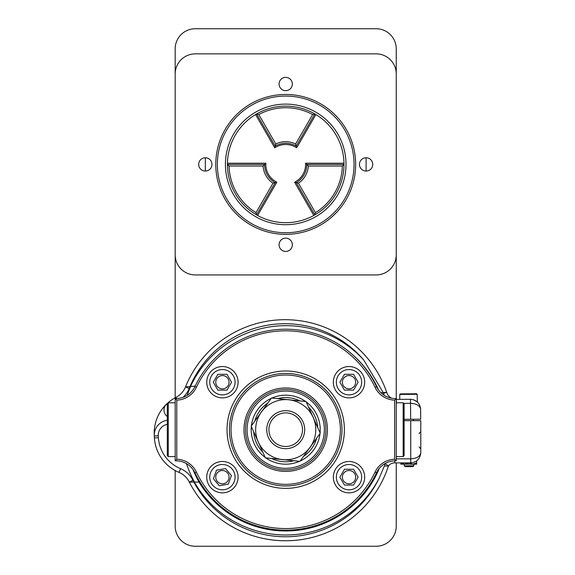<?xml version="1.0" encoding="UTF-8"?>
<svg xmlns="http://www.w3.org/2000/svg" width="575" height="575" viewBox="0 0 575 575"><rect width="100%" height="100%" fill="white"/><g stroke="black" fill="none" stroke-linecap="round" stroke-linejoin="round"><path stroke-width="0.86" d="M317.738 427.62A32.092 32.092 0 0 0 308.545 407.136M299.934 400.919A32.092 32.092 0 0 0 277.596 398.633M267.907 402.982A32.092 32.092 0 0 0 254.761 421.188M253.683 431.753A32.092 32.092 0 0 0 262.876 452.238M271.486 458.455A32.092 32.092 0 0 0 293.825 460.74M303.514 456.392A32.092 32.092 0 0 0 316.66 438.186M324.336 429.69A38.626 38.626 0 0 0 266.397 396.24A38.626 38.626 0 0 0 266.397 463.134A38.626 38.626 0 0 0 324.336 429.69M325.903 429.69A40.193 40.193 0 0 0 265.614 394.881A40.193 40.193 0 0 0 265.614 464.499A40.193 40.193 0 0 0 325.903 429.69M320.074 432.824A34.507 34.507 0 0 0 306.209 401.932M305.613 401.494A34.507 34.507 0 0 0 271.925 398.058M271.249 398.36A34.507 34.507 0 0 0 251.426 425.809M251.347 426.549A34.507 34.507 0 0 0 265.212 457.441M265.808 457.88A34.507 34.507 0 0 0 299.503 461.315M300.172 461.013A34.507 34.507 0 0 0 320.002 433.564M375.037 472.089A22.511 22.511 0 0 1 394.637 459.238L394.637 400.135A22.511 22.511 0 0 1 375.037 387.284A98.878 98.878 0 0 0 196.384 387.284A22.511 22.511 0 0 1 176.784 400.135L176.784 459.238A22.511 22.511 0 0 1 196.384 472.089A98.878 98.878 0 0 0 375.037 472.089L376.488 472.779A100.488 100.488 0 0 1 194.932 472.779A20.901 20.901 0 0 0 176.051 460.841L175.181 460.841L175.181 398.54L176.051 398.54A20.901 20.901 0 0 0 194.932 386.601A100.488 100.488 0 0 1 376.488 386.601A20.901 20.901 0 0 0 395.37 398.54L396.247 398.54L396.247 460.841L395.37 460.841A20.901 20.901 0 0 0 376.488 472.779M364.687 382.217A15.676 15.676 0 0 0 341.169 368.64A15.676 15.676 0 0 0 341.169 395.787A15.676 15.676 0 0 0 364.687 382.217M238.086 382.217A15.676 15.676 0 0 0 214.576 368.64A15.676 15.676 0 0 0 214.576 395.787A15.676 15.676 0 0 0 238.086 382.217M238.086 477.164A15.676 15.676 0 0 0 214.576 463.587A15.676 15.676 0 0 0 214.576 490.734A15.676 15.676 0 0 0 238.086 477.164M364.687 477.164A15.676 15.676 0 0 0 341.169 463.587A15.676 15.676 0 0 0 341.169 490.734A15.676 15.676 0 0 0 364.687 477.164M327.434 429.69A41.723 41.723 0 0 1 264.852 465.822A41.723 41.723 0 0 1 264.852 393.552A41.723 41.723 0 0 1 327.434 429.69M340.378 429.69A54.661 54.661 0 0 0 258.376 382.346A54.661 54.661 0 0 0 258.376 477.027A54.661 54.661 0 0 0 340.378 429.69M341.981 429.69A56.271 56.271 0 0 1 257.578 478.422A56.271 56.271 0 0 1 257.578 380.952A56.271 56.271 0 0 1 341.981 429.69M175.181 460.841L176.051 459.964L176.051 460.841M175.181 398.54L176.784 400.135M176.784 459.238L176.051 459.964M394.637 459.238L396.247 460.841M396.247 398.54L396.247 48.846L396.247 398.54L394.637 400.135M385.192 463.486A125.407 125.407 0 0 1 385.171 463.543L388.42 465.994A108.201 108.201 0 0 1 189.297 482.073L199.022 482.073A101.286 101.286 0 0 0 379.342 468.323A101.286 101.286 0 0 1 199.022 482.073M168.913 466.296A40.193 40.193 0 0 0 179.005 472.384A20.096 20.096 0 0 1 189.297 482.073L189.297 482.073A20.096 20.096 0 0 0 179.005 472.384A40.193 40.193 0 0 1 154.388 437.942A151.448 151.448 0 0 1 154.272 435.987A151.448 151.448 0 0 0 154.388 437.942A40.193 40.193 0 0 0 179.005 472.384A20.096 20.096 0 0 1 189.297 482.073L198.993 482.073A121.39 121.39 0 0 1 192.934 469.416A121.39 121.39 0 0 0 198.993 482.073M191.274 482.073L193.66 482.073L191.274 482.073M396.247 458.843L410.737 458.843L410.737 420.663L420.785 420.663L420.785 452.82C420.145 458.879 416.796 462.228 410.737 462.868L394.723 462.868A8.036 8.036 0 0 0 388.355 465.994L384.467 465.994A125.407 125.407 0 0 0 385.171 463.543A12.061 12.061 0 0 1 385.243 463.457M193.84 482.073A104.176 104.176 0 0 0 379.026 478.493L384.373 465.994M167.318 416.501A8.036 8.036 0 0 1 166.427 404.218A8.036 8.036 0 0 0 167.318 416.501A8.036 8.036 0 0 1 166.427 404.218A40.193 40.193 0 0 1 176.036 397.318A40.193 40.193 0 0 0 154.215 433.643A151.448 151.448 0 0 0 154.258 435.598A15.072 15.072 0 0 0 154.272 435.987A15.072 15.072 0 0 1 167.318 420.253M196.312 482.073L194.429 482.073A125.407 125.407 0 0 1 186.48 463.622M410.737 420.663L404.11 420.663M419.103 446.933L420.785 448.938L420.785 431.53L420.785 452.82C420.145 456.457 416.796 458.462 410.737 458.843L410.737 462.868M408.724 462.868L412.677 464.183L416.638 462.954L416.638 460.949L417.565 460.187M380.981 392.797L383.259 392.603L383.489 393.307L386.709 392.315A10.048 10.048 0 0 0 391.489 398.173A10.048 10.048 0 0 1 386.709 392.315L383.259 392.603L363.572 359.813A105.311 105.311 0 0 0 190.483 386.501L195.126 386.113A101.286 101.286 0 0 1 196.542 383.367A101.286 101.286 0 0 0 195.126 386.113L185.502 386.918A107.388 107.388 0 0 1 386.695 392.315A107.388 107.388 0 0 0 185.502 386.918L190.009 386.544A124.603 124.603 0 0 0 189.232 388.412A24.114 24.114 0 0 1 183.008 397.347A24.114 24.114 0 0 0 189.232 388.412L185.502 386.918A20.096 20.096 0 0 1 176.036 397.318A20.096 20.096 0 0 0 185.502 386.918A20.096 20.096 0 0 1 176.036 397.318A40.193 40.193 0 0 0 166.427 404.218L167.318 405.138M353.208 355.249A101.286 101.286 0 0 1 378.652 390.181A101.286 101.286 0 0 0 353.208 355.249A101.286 101.286 0 0 1 378.652 390.181M386.695 392.315L385.121 392.452M196.542 383.367A101.286 101.286 0 0 0 195.126 386.113A121.39 121.39 0 0 0 194.76 386.953A121.39 121.39 0 0 1 195.133 386.113L190.002 386.544A103.371 103.371 0 0 1 363.572 359.813M154.258 435.598A15.072 15.072 0 0 0 154.272 435.987L158.29 435.771A147.423 147.423 0 0 0 158.398 437.676A36.175 36.175 0 0 0 180.55 468.675A24.114 24.114 0 0 1 192.905 480.305A124.603 124.603 0 0 0 193.789 482.073M420.627 409.242C419.958 405.612 416.588 403.636 410.528 403.305L410.493 399.287L396.398 399.409A10.048 10.048 0 0 1 396.247 399.409A10.048 10.048 0 0 0 396.398 399.409L410.493 399.287C416.559 399.869 419.937 403.19 420.627 409.242L420.713 419.182L404.11 419.326M413.892 399.848L417.788 402.335M383.259 392.603L384.186 395.291M400.811 462.954L400.811 464.183L404.771 464.183L400.811 462.868M408.724 462.954L404.771 464.183L416.638 464.183L416.638 462.954M399.74 394.421L400.257 393.897L416.616 393.753L417.141 394.27L399.74 394.421L399.783 399.373M413.022 466.584L405.109 466.648L404.311 465.865L413.806 465.786L413.022 466.584M420.785 448.938L420.785 431.53M420.584 431.76L419.103 433.543M394.723 460.848L394.723 462.868A8.036 8.036 0 0 0 388.355 465.994A8.036 8.036 0 0 1 394.723 462.868A8.036 8.036 0 0 0 388.355 465.994M417.378 401.932L417.141 394.27M311.363 445.517A30.144 30.144 0 0 1 308.811 449.061M284.826 459.82A30.144 30.144 0 0 1 280.485 459.375M259.174 443.986A30.144 30.144 0 0 1 257.384 440.004M260.058 413.856A30.144 30.144 0 0 1 262.617 410.313M286.594 399.553A30.144 30.144 0 0 1 290.936 399.999M312.247 415.387A30.144 30.144 0 0 1 314.036 419.369M261.338 412.088L251.174 426.161L265.384 457.837L299.927 461.366L320.246 433.212L306.037 401.544L271.501 398.015L261.338 412.088A30.065 30.065 0 0 0 282.656 459.598A30.065 30.065 0 0 0 313.145 417.378A30.065 30.065 0 0 0 261.338 412.088M266.757 428.583A18.989 18.989 0 0 1 296.147 413.82A18.989 18.989 0 0 1 294.235 446.653A18.989 18.989 0 0 1 266.757 428.583M268.935 428.713A16.804 16.804 0 0 1 294.946 415.646A16.804 16.804 0 0 1 293.257 444.705A16.804 16.804 0 0 1 268.935 428.713M228.304 484.143L231.409 475.554L225.515 468.567L216.523 470.177L213.418 478.767L219.312 485.753L228.304 484.143M218.112 489.066A12.657 12.657 0 0 1 214.252 467.482A12.657 12.657 0 0 1 234.873 474.936A12.657 12.657 0 0 1 218.112 489.066M224.674 470.911A6.648 6.648 0 0 1 226.701 482.238A6.648 6.648 0 0 1 215.869 478.328A6.648 6.648 0 0 1 224.674 470.911M217.846 390.123L226.981 390.123L231.553 382.217L226.981 374.303L217.846 374.303L213.275 382.217L217.846 390.123M209.753 382.217A12.657 12.657 0 0 1 228.742 371.249A12.657 12.657 0 0 1 228.742 393.178A12.657 12.657 0 0 1 209.753 382.217M229.058 382.217A6.648 6.648 0 0 1 219.089 387.967A6.648 6.648 0 0 1 219.089 376.46A6.648 6.648 0 0 1 229.058 382.217M344.439 485.07L353.575 485.07L358.146 477.164L353.575 469.25L344.439 469.25L339.875 477.164L344.439 485.07M336.353 477.164A12.657 12.657 0 0 1 355.336 466.196A12.657 12.657 0 0 1 355.336 488.125A12.657 12.657 0 0 1 336.353 477.164M355.659 477.164A6.648 6.648 0 0 1 345.683 482.914A6.648 6.648 0 0 1 345.683 471.407A6.648 6.648 0 0 1 355.659 477.164M344.439 390.123L353.575 390.123L358.146 382.217L353.575 374.303L344.439 374.303L339.875 382.217L344.439 390.123M336.353 382.217A12.657 12.657 0 0 1 355.336 371.249A12.657 12.657 0 0 1 355.336 393.178A12.657 12.657 0 0 1 336.353 382.217M355.659 382.217A6.648 6.648 0 0 1 345.683 387.967A6.648 6.648 0 0 1 345.683 376.46A6.648 6.648 0 0 1 355.659 382.217M396.247 402.787L403.154 402.787L404.11 403.736L404.11 455.637L403.154 456.586L396.247 456.586M403.154 456.586L403.154 402.787M175.181 456.586L168.267 456.586L167.318 455.637L167.318 403.736L168.267 402.787L175.181 402.787M168.267 402.787L168.267 456.586M205.325 171.048L205.325 157.758M366.103 171.048L366.103 157.758M396.247 48.846A20.096 20.096 0 0 0 376.151 28.75L195.277 28.75A20.096 20.096 0 0 0 175.181 48.846L175.181 397.771L175.181 48.846M175.181 526.154L175.181 470.544L175.181 526.154A20.096 20.096 0 0 0 195.277 546.25L376.151 546.25A20.096 20.096 0 0 0 396.247 526.154L396.247 462.868L396.247 526.154M255.544 114.54A58.283 58.283 0 0 0 227.441 163.207L265.851 163.207A19.895 19.895 0 0 0 276.819 182.203L257.614 215.467A58.283 58.283 0 0 0 313.813 215.467L294.608 182.203A19.895 19.895 0 0 0 305.569 163.207L343.979 163.207A58.283 58.283 0 0 0 315.883 114.54L296.678 147.804A19.895 19.895 0 0 0 274.749 147.804L255.544 114.54L256.579 113.929A58.283 58.283 0 0 1 314.841 113.929L315.883 114.54M343.979 163.207L343.994 164.414A58.283 58.283 0 0 1 314.863 214.87L313.813 215.467M257.614 215.467L256.565 214.87A58.283 58.283 0 0 1 227.427 164.414L227.441 163.207M312.635 114.533L314.841 113.929L296.254 146.129A21.102 21.102 0 0 0 275.166 146.129L256.579 113.929L258.786 114.533L275.784 143.98A22.713 22.713 0 0 1 295.636 143.98L312.635 114.533A56.673 56.673 0 0 0 258.786 114.533M296.678 147.804L295.636 143.98M274.749 147.804L275.784 143.98M229.058 166.024L227.427 164.414L264.608 164.414A21.102 21.102 0 0 0 275.152 182.678L256.565 214.87L255.983 212.657L272.981 183.217A22.713 22.713 0 0 1 263.062 166.024L229.058 166.024A56.673 56.673 0 0 0 255.983 212.657M315.438 212.657L314.863 214.87L296.269 182.678A21.102 21.102 0 0 0 306.813 164.414L343.994 164.414L342.362 166.024L308.365 166.024A22.713 22.713 0 0 1 298.439 183.217L315.438 212.657A56.673 56.673 0 0 0 342.362 166.024M265.851 163.207L263.062 166.024M276.819 182.203L272.981 183.217M294.608 182.203L298.439 183.217M305.569 163.207L308.365 166.024M175.181 73.967L175.181 254.84A20.096 20.096 0 0 0 195.277 274.936L376.151 274.936A20.096 20.096 0 0 0 396.247 254.84L396.247 73.967A20.096 20.096 0 0 0 376.151 53.87L195.277 53.87A20.096 20.096 0 0 0 175.181 73.967M211.967 164.407A6.648 6.648 0 0 0 201.998 158.65A6.648 6.648 0 0 0 201.998 170.164A6.648 6.648 0 0 0 211.967 164.407M372.744 164.407A6.648 6.648 0 0 0 362.775 158.65A6.648 6.648 0 0 0 362.775 170.164A6.648 6.648 0 0 0 372.744 164.407M292.359 84.015A6.648 6.648 0 0 0 282.39 78.265A6.648 6.648 0 0 0 282.39 89.772A6.648 6.648 0 0 0 292.359 84.015M292.359 244.792A6.648 6.648 0 0 0 282.39 239.035A6.648 6.648 0 0 0 282.39 250.549A6.648 6.648 0 0 0 292.359 244.792M215.776 164.407A69.934 69.934 0 0 1 320.678 103.838A69.934 69.934 0 0 1 320.678 224.976A69.934 69.934 0 0 1 215.776 164.407M346.006 164.407A60.289 60.289 0 0 0 255.566 112.19A60.289 60.289 0 0 0 255.566 216.617A60.289 60.289 0 0 0 346.006 164.407M354.042 164.407A68.332 68.332 0 0 0 285.71 96.075A68.332 68.332 0 0 0 217.379 164.407A68.332 68.332 0 0 0 285.71 232.738A68.332 68.332 0 0 0 354.042 164.407M195.277 546.25L376.151 546.25M376.151 28.75L195.277 28.75M344.396 429.69A58.686 58.686 0 0 1 256.371 480.506A58.686 58.686 0 0 1 256.371 378.868A58.686 58.686 0 0 1 344.396 429.69M176.051 398.54L176.051 399.409M196.384 472.089L194.932 472.779M194.932 386.601L196.384 387.284M376.488 386.601L375.037 387.284M395.37 460.841L395.37 459.964M395.37 398.54L395.37 399.409M388.42 465.994A108.201 108.201 0 0 1 189.297 482.073L192.905 480.305M379.026 478.493A105.311 105.311 0 0 1 194.357 482.073M167.318 424.321A11.054 11.054 0 0 0 158.29 435.771M158.398 437.676L154.388 437.942M180.55 468.675L179.005 472.384M175.181 402.428A36.175 36.175 0 0 0 174.62 402.787M187.162 395.341A125.407 125.407 0 0 1 190.577 386.493M176.036 397.318L176.654 398.525M410.665 419.268L410.528 403.305L403.736 403.363M396.398 399.409L396.427 402.787M404.297 464.183L404.311 465.865M413.403 419.247L413.418 420.663M413.792 464.183L413.806 465.786"/></g></svg>
